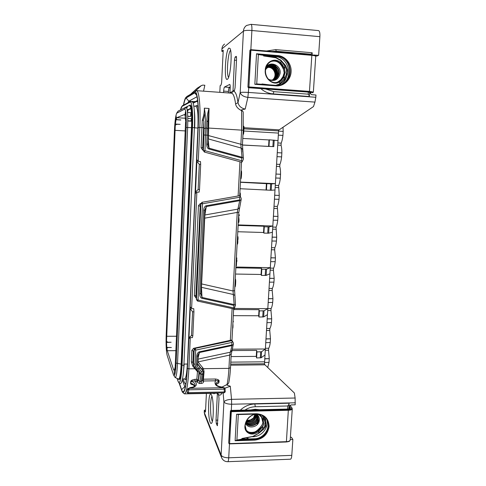 <?xml version="1.0" encoding="UTF-8"?>
<svg xmlns="http://www.w3.org/2000/svg" width="486" height="486" viewBox="0 0 486 486"><rect width="100%" height="100%" fill="white"/><g stroke="black" fill="none" stroke-linecap="round" stroke-linejoin="round"><path stroke-width="0.73" d="M290.379 437.309L291.418 437.279L292.858 439.447L291.788 455.364C291.594 457.788 291.138 459.07 290.428 459.209L227.74 461.7C228.238 461.56 228.56 460.26 228.718 457.8C224.739 457.763 222.205 456.87 221.118 455.109L204.223 412.322L204.327 410.184L205.584 410.154M228.985 443.572L228.712 442.831L230.431 410.98L231.318 411.685L231.245 410.962L230.686 411.49L228.718 442.734M288.86 408.945L289.042 403.21L254.822 403.981C249.306 404.194 244.47 406.26 240.309 410.184M292.858 439.447L290.233 439.538M264.42 364.312L294.376 392.998L295.124 398.016L295.184 404.814L291.181 404.905L289.036 406.284M182.748 392.463L184.394 393.86C186.515 393.028 188.009 384.687 188.878 368.831L194.959 368.765L192.687 366.001L191.32 361.857L191.849 350.327L193.543 351.208L195.244 348.377L195.712 350.102L231.913 342.43L232.417 341.075L233.426 343.134L233.371 344.124L231.202 354.488L230.498 367.714C230.164 373.752 229.568 378.831 228.712 382.968L226.865 385.058L230.297 386.23L224.884 388.217M256.93 351.937L256.632 350.406L256.28 356.384L256.578 357.957L256.93 351.937L261.571 351.736L261.213 357.745L265.01 354.92L264.457 364.834L230.759 365.193M265.01 354.92L278.648 129.829L244.015 127.709M264.542 362.538L269.025 362.319L267.737 367.489M264.767 358.875L269.25 358.668L269.025 362.319M264.779 358.704L269.25 358.668L268.551 350.248L265.289 350.266M265.745 342.685L270.24 342.515C269.918 345.315 269.39 347.229 268.673 348.262L268.551 350.248M265.97 338.991L270.465 338.827L270.24 342.515M265.976 338.839L270.465 338.827L269.754 330.486L266.48 330.486M266.954 322.68L271.467 322.546C271.133 325.389 270.605 327.364 269.876 328.475L269.754 330.486M267.179 318.956L271.692 318.834L271.467 322.546M267.185 318.816L271.692 318.834L270.969 310.56L267.689 310.542M268.169 302.505L272.695 302.42C272.367 305.299 271.832 307.34 271.097 308.543L270.969 310.56M268.4 298.756L272.925 298.677L272.695 302.42M268.406 298.635L272.925 298.677L272.196 290.482L268.898 290.44M269.402 282.172L273.94 282.135C273.606 285.057 273.065 287.159 272.324 288.441L272.196 290.482M269.627 278.393L274.171 278.357L273.94 282.135M269.633 278.29L274.171 278.357L273.43 270.24L270.125 270.18M270.635 261.675L275.191 261.681C274.857 264.645 274.311 266.814 273.557 268.187L273.43 270.24M270.866 257.859L275.428 257.878L275.191 261.681M270.872 257.774L275.428 257.878L274.675 249.834L271.358 249.755M271.887 241.013L276.455 241.062C276.115 244.069 275.562 246.299 274.803 247.763L274.675 249.834M272.117 237.168L276.692 237.229L276.455 241.062M273.144 220.176L277.731 220.28C277.385 223.323 276.832 225.625 276.06 227.175L276.692 237.229L272.117 237.095M273.375 216.3L277.968 216.41L277.731 220.28M274.408 199.175L279.013 199.321C278.666 202.413 278.101 204.782 277.324 206.422L277.968 216.41L273.381 216.252M274.645 195.263L279.256 195.421L279.013 199.321M275.69 177.998L280.307 178.192C279.96 181.327 279.389 183.763 278.606 185.5L279.256 195.421L274.651 195.232M277.22 152.671L281.856 152.926L281.613 156.893L276.977 156.644L281.613 156.893C281.26 160.07 280.683 162.573 279.893 164.408L279.76 166.546C280.325 168.502 280.586 171.072 280.55 174.261L275.927 174.043L280.55 174.261L280.307 178.192M278.278 135.114L282.931 135.412L278.278 135.132M278.49 131.105L283.174 131.414L282.931 135.412C282.573 138.638 281.989 141.213 281.187 143.139L281.054 145.296C281.625 147.185 281.892 149.731 281.856 152.926M283.016 127.253L283.174 131.414M219.818 92.328L220.146 85.639L220.978 85.196L221.628 82.693L223.22 50.186L221.816 51.316L221.938 48.849C222.09 46.79 222.977 45.198 224.599 44.068M230.188 88.245L229.386 87.359M229.015 87.978L228.566 90.39M228.912 90.068L228.572 90.335M228.718 89.26L228.87 88.501M228.408 92.941L228.481 91.459C228.639 89.163 228.936 87.802 229.368 87.371L230.224 86.958M242.514 149.36L241.147 148.036L242.04 157.239L243.389 158.339L242.447 144.676L243.225 130.236L243.188 111.871L241.457 109.909L245.199 109.052C241.226 108.244 238.826 106.106 238.006 102.625L240.199 92.528C241.487 92.206 244.264 92.176 248.528 92.437L315.815 97.279L314.946 102.103L313.5 106.556L278.551 130.278M269.384 139.822L268.977 139.95L268.594 146.438L269.001 146.365L269.384 139.822L277.943 140.6M268.977 139.95L242.781 138.431M274.195 140.114L273.806 146.644L269.001 146.365M273.806 146.644L242.429 145.059M268.594 146.438L242.435 144.974M240.442 182.098L275.349 183.659L271.589 183.866L271.206 190.281L240.09 188.72M266.431 190.111L266.808 183.672L271.589 183.866M266.808 183.672L240.43 182.286M271.206 190.281L274.967 189.977M238.146 224.915L272.792 226.014L269.019 226.883L268.643 233.195L263.904 233.122L263.546 232.502L237.782 231.737M263.904 233.122L264.275 226.798L269.019 226.883M264.275 226.798L263.916 226.227L238.122 225.413M268.643 233.195L272.415 232.229M235.892 267.021L270.277 267.677L266.498 269.189L266.128 275.398L261.419 275.422L261.085 274.475L235.516 274.043M261.419 275.422L261.79 269.201L266.498 269.189M261.79 269.201L261.45 268.302L235.85 267.822M266.128 275.398L269.906 273.788M234.392 308.452L267.798 308.665L264.013 310.803L263.649 316.908L258.977 317.03L258.667 315.766L233.286 315.657M258.977 317.03L259.336 310.912L264.013 310.803M259.336 310.912L259.02 309.691L233.614 309.533M263.649 316.908L267.434 314.679M232.071 349.191L265.362 348.997L261.571 351.736M256.632 350.406L231.725 350.564M261.213 357.745L256.578 357.957M256.28 356.384L231.093 356.59M233.638 309.029L231.956 340.844M240.206 195.967L241.22 198.543L241.165 199.594L238.826 212.291L234.629 290.592L235.473 305.165L234.137 309.011L233.76 307.924L198.039 300.02L197.541 301.059L196.484 299.704L195.901 295.549L194.345 295.713L198.452 205.663L200.135 206.24L200.918 203.604L196.484 299.704L198.039 300.02L202.504 203.768L200.918 203.604L202.055 202.279L202.504 203.768L239.695 197.255L240.206 195.967L239.191 195.791M241.512 162.111L239.707 195.797M243.389 158.339L243.328 159.408L242.028 162.014L241.651 160.708L204.97 150.684L205.736 127.946L205.11 113.092L203.355 120.23L202.255 120.115C203.81 115.741 204.503 111.756 204.333 108.159L205.11 113.092M231.202 354.488L229.635 355.096L228.93 368.37C228.578 374.736 227.958 380.095 227.071 384.456L226.865 385.058M227.071 384.456L222.278 386.965M216.197 384.432L218.84 382.853L219.131 380.963C219.119 380.016 217.88 379.366 215.42 379.007L203.409 379.189L204.059 371.602L203.415 368.667L228.93 368.37L230.498 367.714M195.579 368.364L194.959 368.765L197.468 371.681L196.842 379.287L195.008 379.311C192.401 379.754 190.98 380.453 190.737 381.401L190.5 383.302C190.548 384.062 191.587 384.62 193.622 384.979M206.404 393.441L205.542 411.035L205.286 412.158L204.327 410.184M213.658 393.302L214.034 393.867L214.362 393.289M217.643 393.229L218.706 395.44L219.022 398.781L217.339 425.742L216.306 423.525L216.009 420.165L217.394 393.235M210.189 422.346C207.473 416.289 208.427 390.228 211.216 394.511L211.55 395.1C213.773 399.194 213.876 420.669 211.665 423.112C211.167 423.798 210.675 423.537 210.189 422.346M221.318 456.968L204.758 414.85L204.223 412.322M227.74 461.7C225.054 461.688 223.05 460.455 221.731 458.006L221.118 455.109L223.918 401.922C225.03 403.392 227.6 404.164 231.622 404.224L231.287 410.403M230.297 386.23L231.53 399.346C227.521 399.583 224.982 400.44 223.918 401.922L223.135 392.888M187.037 96.422L196.551 90.669C199.139 90.323 200.761 107.4 199.795 127.526L198.264 161.419L196.763 159.572L196.879 161.346L199.284 164.311L200.669 164.377L199.515 189.552L199.072 192.189L196.873 192.104L191.606 308.64L190.154 306.66L190.257 308.628L192.584 311.805L191.502 335.577L188.957 337.612L190.257 308.628M223.584 92.601L223.657 91.113C223.809 88.817 224.095 87.45 224.514 87.012L229.738 84.418C230.121 84.631 230.273 85.84 230.2 88.033L229.902 93.051M236.318 56.382L236.567 58.776L235.072 87.747L234.404 90.718L232.988 91.332L234.446 60.185L235.109 57.093L236.548 57.214M236.172 56.37L235.109 57.093M227.357 79.297C223.773 81.921 225.328 50.374 228.918 48.102L229.969 48.436C232.46 51.625 230.583 76.46 227.709 78.993L227.357 79.297M223.159 51.425L221.816 51.316M245.199 109.052L247.878 97.376C243.668 96.811 241.111 95.195 240.199 92.528L243.431 31.104C243.62 28.674 244.665 26.797 246.566 25.472L251.007 24.33L318.555 30.594C319.606 30.964 320.049 32.993 319.885 36.681L318.634 55.313L313.5 55.052M221.938 48.849L243.431 31.104C244.756 30.393 247.568 30.193 251.888 30.503C252.034 26.736 251.742 24.677 251.007 24.33M315.675 55.969L316.872 56.072L318.634 55.313M250.867 49.669L311.726 54.839L311.836 55.343L250.922 50.173L248.929 86.939L309.467 91.398L309.254 92.018L248.771 87.577L248.929 86.939L248.249 86.951L248.771 87.577L248.461 87.705L247.939 87.085L249.919 50.416L250.922 50.173L250.849 49.663L250.235 50.21L247.939 87.109M266.577 51L275.696 49.621L312.109 52.743L312.182 54.875M309.722 92.225L309.23 96.501L273.089 93.895C268.497 93.525 264.408 91.763 260.824 88.616M315.815 97.279L315.967 95.007L311.745 94.703L309.667 93.039M261.978 84.309L262.003 83.957L269.414 84.868M275.635 57.257L263.619 55.459L275.635 57.257L275.848 57.779L263.588 55.945L263.625 55.276M249.919 50.459L250.442 49.791M262.719 55.197L258.874 54.651L256.529 53.77L277.755 55.55C285.446 56.139 291.673 63.824 291.108 71.885C290.664 79.959 283.593 86.502 275.957 85.876L254.84 84.303L257.088 83.944L275.86 85.348L275.957 85.876M287.481 71.588L287.542 69.808L286.588 69.875L286.29 74.765L287.39 73.137L287.481 71.588L284.784 65.944L281.042 60.799L280.92 62.894C282.305 64.267 283.526 66.327 284.589 69.079L285.142 72.438L284.176 75.931C282.767 78.854 281.303 80.822 279.784 81.83C273.266 86.277 264.275 78.489 265.259 70.324C265.198 62.014 275.015 56.71 280.92 62.894L280.264 63.399C281.765 64.662 283.168 66.625 284.468 69.279L285.003 72.463L284.073 75.786C282.433 78.653 280.805 80.512 279.189 81.369L277.227 82.243C271.103 84.23 264.767 77.128 265.49 70.415L265.508 70.397C266.018 65.81 267.974 62.785 271.376 61.333L271.376 61.333C274.596 60.221 277.561 60.914 280.264 63.399M277.609 82.122L280.744 79.868L283.034 76.569L284.213 72.791L283.484 69.188L281.594 65.756C278.83 61.655 275.301 60.246 270.994 61.528L270.465 61.758M284.468 69.279L284.784 65.944L285.628 65.646L281.115 60.428L275.714 57.293M285.525 65.567L281.139 60.483M287.505 69.759L285.628 65.646L287.542 69.808M287.542 73.198L287.548 69.814M287.22 74.978L287.39 73.137M279.189 81.369L279.784 81.83L279.657 83.908L283.982 79.054L284.82 79.479L287.208 75.008M275.787 85.342L279.657 83.908L279.626 84.424C281.461 83.246 283.18 81.605 284.784 79.51M284.073 75.786L283.982 79.054L286.29 74.765L287.232 75.002L284.814 79.485C282.84 81.97 281.108 83.616 279.626 84.424L279.596 84.443M265.496 70.379C265.842 66.053 267.804 63.04 271.37 61.333L270.994 61.528C275.362 60.258 278.879 61.655 281.546 65.725L281.594 65.756M275.848 57.779L281.042 60.799L281.121 60.44M309.473 95.955L308.215 94.163L308.349 92.109M310.803 54.76L310.84 54.189L312.298 53.144M308.215 94.163L273.916 91.666L265.587 88.968M271.747 51.437L276.303 51.249L275.696 49.621M310.84 54.189L276.303 51.249M267.361 56.018L268.078 55.653M272.196 56.747L275.459 56.619C287.524 57.087 293.38 74.729 284.334 82.863M280.422 59.802L285.148 65.002M286.558 76.703C285.671 79.892 283.982 82.492 281.491 84.503M266.346 66.588C271.346 60.707 281.236 65.889 280.136 73.343C278.393 79.753 274.596 81.848 268.752 79.631M275.726 65.883C273.976 64.626 272.063 64.103 269.979 64.316M265.563 69.747C268.381 62.36 279.657 65.774 278.624 73.52C277.992 77.456 275.799 79.668 272.045 80.147L271.067 80.117M273.569 79.898C276.078 78.714 277.5 76.685 277.822 73.805C277.937 71.126 276.99 68.988 274.973 67.384C273.096 66.072 271.103 65.786 268.995 66.527L268.564 66.716M275.696 67.809L274.888 67.001M268.236 66.892L268.315 66.861C273.636 65.908 276.564 68.326 277.111 74.109C276.832 76.758 275.574 78.708 273.339 79.959M267.914 67.092C273.096 66.363 275.927 68.805 276.406 74.413C276.157 76.873 275.027 78.744 273.017 80.032M267.604 67.317C272.603 66.861 275.307 69.328 275.708 74.704C275.483 76.995 274.475 78.793 272.67 80.093M273.345 79.139L272.318 80.129L273.345 79.139C277.609 74.552 273.114 66.09 267.306 67.554M272.737 80.081C274.578 78.781 275.617 76.97 275.841 74.65C275.422 69.225 272.695 66.764 267.658 67.268M273.077 80.02C275.131 78.738 276.285 76.849 276.54 74.352C276.048 68.702 273.187 66.272 267.974 67.056M273.393 79.947C275.671 78.702 276.959 76.739 277.251 74.054C277.36 71.381 276.413 69.249 274.408 67.651C272.531 66.339 270.544 66.053 268.442 66.801L268.442 66.801M273.575 79.898C276.163 78.732 277.621 76.685 277.962 73.751C277.415 67.937 274.469 65.507 269.123 66.467L266.285 68.654L265.544 69.935M265.957 67.724C270.526 61.552 280.124 66.375 279.025 73.447C277.907 78.434 274.967 80.603 270.216 79.947L268.272 79.09M267.361 67.505C273.91 65.768 278.174 76.181 272.379 80.123M241.457 109.909L241.603 110.674C238.043 108.882 236.044 106.653 235.607 103.992C234.641 97 233.256 93.391 231.458 93.16L196.551 90.669M229.963 92.656L233.001 91.338C235.175 90.754 236.846 94.515 238.006 102.625L235.607 103.992M241.603 110.674L241.627 130.054L240.856 144.549L241.147 148.036L208.427 138.953L209.035 108.469C207.607 113.013 206.878 117.156 206.854 120.893L207.121 135.144L206.702 144.129C206.72 146.778 207.437 148.394 208.846 148.977L241.797 158.023L242.04 157.239L209.047 148.175L208.117 138.881M183.459 105.146C184.2 101.191 184.966 98.676 185.755 97.601L194.679 92.073C197.365 89.825 199.199 106.762 198.203 127.484L196.763 159.572M188.957 337.612L187.377 368.418C186.345 386.218 184.656 394.085 182.317 392.026L179.176 383.296M199.284 164.311L198.142 189.491L195.5 192.043L195.232 193.689L190.154 306.66M195.5 192.043L196.879 161.346M183.605 105.067C184.419 100.936 185.251 98.579 186.095 97.996L194.643 92.887L195.955 93.506C197.869 96.398 198.853 111.166 198.088 127.514L187.28 368.163C186.636 380.678 185.506 388.35 183.89 391.175C183.094 392.311 182.329 391.807 181.6 389.669L179.504 383.478M200.669 164.377L200.469 161.528L198.264 161.419M198.142 189.491L199.515 189.552M239.938 161.753L238.116 195.98M191.502 335.577L192.839 335.571L193.926 311.812L193.75 308.653L191.606 308.64M188.708 338.876L190.293 337.606L192.432 337.6L192.839 335.571M190.293 337.606L188.878 368.831L187.377 368.418M232.108 308.695L230.285 340.953M231.98 339.981L193.586 348.328L194.291 349.574M232.417 341.075L231.221 340.814M231.913 342.43L231.779 344.932L199.661 351.761L199.418 352.52L199.327 351.828C197.881 352.283 197.03 353.753 196.769 356.25L196.393 364.257L196.945 365.934L199.248 368.74L197.498 368.759L195.876 366.784L195.056 364.269L195.712 350.102L194.181 349.713L195.257 348.365L231.348 340.729M233.371 344.124L231.937 345.589L231.779 344.932M197.778 359.172L199.418 352.52L231.937 345.589L229.635 355.096L198.039 361.894L198.081 359.105L230.249 352.204L231.713 350.594M204.059 371.602L203.33 371.711M197.632 362.27L198.039 361.894L203.415 368.667L202.419 369.712L202.747 370.502L197.565 363.631M202.565 379.42L203.409 379.189L203.531 381.51C203.561 382.646 202.79 383.284 201.21 383.424L199.345 383.454L197.012 381.996L198.41 380.556L199.88 381.461L199.345 383.454M202.389 380.538L203.446 380.994L215.462 380.811L215.42 379.007M219.131 380.963L218.815 380.969C218.706 380.526 217.588 380.477 215.462 380.811C214.101 384.402 216.142 386.583 221.598 387.348L221.422 386.965C217.485 386.291 215.699 385.021 216.057 383.162L218.815 380.969L218.512 382.919L216.142 384.311M218.84 382.853L217.066 383.764M190.5 383.302L192.547 384.323L194.57 386.115M190.737 381.401L191.083 381.395L190.834 383.363C192.79 383.752 194.06 384.645 194.631 386.036M195.008 379.311L195.032 381.121C192.663 380.848 191.344 380.939 191.083 381.395C193.847 382.057 195.141 383.393 194.971 385.398C194.357 385.969 195.536 386.649 190.98 387.488L189.224 388.32L188.768 389.802L224.168 389.171L224.86 388.18M198.962 372.404L198.318 380.088L196.842 379.287L196.873 381.097L195.032 381.121C197.656 384.669 196.35 386.917 191.113 387.871L190.579 387.883M198.403 380.605L198.318 380.088L196.873 381.097L197.012 381.996M198.051 371.34L197.468 371.681L198.476 371.839M194.181 349.713L193.525 363.862L194.23 366.651L199.436 372.956L198.41 380.556M191.32 361.857L192.833 362.258L193.343 351.178L193.774 350.679M197.565 364.099L200.117 367.459L199.248 368.74L201.696 372.015L202.334 374.293L201.204 381.431L199.88 381.461L200.991 374.414L199.515 373.43L199.163 372.634M200.117 367.459L202.577 370.399L201.696 372.015M202.735 367.635L201.884 368.898L202.899 370.83L203.506 373.527C203.731 372.944 203.525 372.051 202.899 370.836M202.364 380.678L201.204 381.431L201.21 383.424M202.376 380.848L203.531 381.51M196.247 369.178L197.498 368.759L200.584 372.859L200.991 374.414M203.506 373.54L202.334 374.293L201.004 374.311L199.527 373.388M200.584 372.859L199.357 372.853M187.693 388.873L189.224 388.32L223.59 387.725L224.581 387.871L225.067 388.678M187.541 389.225L188.708 389.918L188.197 393.551L224.07 392.87L224.319 392.457L224.368 391.977L188.282 392.652L187.067 392.396L187.11 391.552M187.074 392.293L187.535 389.322M188.197 393.551L187.067 392.396L188.246 393.138M190.445 387.494L187.784 388.745L188.708 389.918M224.216 389.28L225.073 388.721L225.243 391.673L224.368 391.977L224.216 389.28L223.59 387.725L221.598 387.348M199.418 352.52L198.1 354.737L197.93 355.922L196.769 356.25M196.21 297.359L195.913 297.766L194.345 295.713M198.452 205.663L200.244 203.622L200.694 204.393M239.695 197.255L239.713 200.669L241.165 199.594M239.549 199.898L206.562 205.7L206.289 206.556L206.167 205.778C204.721 206.222 203.871 207.729 203.61 210.304L199.716 293.775C199.734 296.266 200.432 297.76 201.805 298.252L233.894 305.39L234.137 304.582L235.473 305.165M239.373 207.844L237.891 209.12L239.713 200.669L206.289 206.556L204.77 210.256L203.61 210.304M200.846 293.587L202 297.426L201.459 287.299L204.855 215L206.289 206.556M238.826 212.291L237.241 212.406L233.049 290.986L234.137 304.582L202 297.426L202.188 298.343M204.545 215.043L237.891 209.12L237.241 212.406L204.393 218.22M234.629 290.592L233.049 290.986L201.313 283.848M234.683 295.33L233.329 294.498L201.155 287.256M233.894 305.39L233.76 307.924M197.541 301.059L234.137 309.011M204.813 209.727L200.858 293.562L199.716 293.775M201.994 297.42L201.805 298.252M203.172 149.421L202.705 150.071L201.095 147.823L202.255 120.115M202.856 147.604L201.095 147.823M198.203 127.484L203.616 127.697L202.711 147.398L203.361 150.605L204.12 128.62L203.828 121.543L203.355 120.23M207.996 121.725L206.854 120.893M204.333 108.159L209.035 108.469L207.99 121.482M242.447 144.676L208.275 135.527M207.856 144.196L208.287 135.242L207.899 145.241L209.235 149.093M241.797 158.023L241.651 160.708M204.363 152.021L204.97 150.684L203.361 150.605L204.363 152.027M241.068 162.057L242.028 162.014M207.862 144.713L207.899 145.241L207.868 144.208L206.702 144.129M209.035 148.169L208.846 148.977M193.926 311.812L192.584 311.805M195.232 193.689L196.873 192.104M186.521 107.588L186.697 106.726M187.79 102.856L188.86 101.167L197.012 96.738M185.148 387.67L182.311 379.876M176.922 112.807L178.131 111.087L185.913 107.266C187.45 107.752 188.033 114.489 187.651 127.49L177.518 363.65C177.025 373.023 176.211 377.628 175.069 377.464L173.885 375.587M167.111 355.217C166.206 351.342 165.896 344.61 166.188 335.03L174.45 130.448C174.863 121.755 175.586 116.02 176.618 113.25L184.631 109.125C186.004 109.593 186.515 115.711 186.174 127.478L176.132 363.078C175.586 372.92 174.729 376.917 173.563 375.064L167.111 355.217M176.12 115.899L176.193 119.003L176.789 117.691L184.401 114.55L185.032 115.48L185.433 111.804L185.172 116.154L185.549 120.637L186.077 118.359L186.114 119.817L185.579 122.041L175.209 366.244L175.501 369.208L175.361 370.32L175.082 367.319L174.419 370.162L174.316 374.256L174.249 370.405L173.636 369.797L167.293 350.722L166.874 348.341L166.583 350.74L166.777 347.387L166.552 342.454L166.2 343.335L166.188 341.95L166.54 341.117L175.282 125.327L175.015 123.62L175.148 122.296L175.403 124.045L176.029 119.72L176.12 115.899M176.193 119.003L177.25 119.684L180.81 119.902M175.403 124.045L180.16 124.337L176.576 124.301L175.282 125.327M176.029 119.72L180.816 120.024M187.73 116.318L190.524 116.494L187.724 116.209M185.549 120.637L185.913 120.662M187.803 120.777L190.931 120.971L191.49 118.699L190.931 120.971M190.937 121.178L187.803 120.984M187.499 112.503L190.925 112.728L190.524 116.494M190.925 112.728L190.5 116.385M187.784 118.463L191.49 118.699M166.777 347.387L171.388 347.508L167.943 347.526L166.874 348.341M166.552 342.454L171.121 342.241L167.694 342.253L166.54 341.117M166.692 342.448L166.188 341.95M203.543 91.168L204.837 85.257L202.784 85.105L201.307 85.621L194.831 91.556M201.307 85.621L197.255 88.173L191.034 93.871M197.255 88.173L201.368 85.566M228.59 77.28C226.233 74.984 227.885 52.36 230.595 50.301M212.364 421.259L212.018 420.603C210.092 416.441 210.074 398.563 211.975 396.309M266.425 183.447L266.049 189.832M263.916 226.227L263.546 232.502M261.45 268.302L261.085 274.475M259.02 309.691L258.667 315.766M230.613 365.484L230.668 364.518M232.642 327.704L232.812 328.238M232.673 327.078L232.934 327.704M232.691 326.75L232.994 327.078M232.727 326.063L233.013 326.75M232.758 325.517L233.025 326.063M232.855 323.706L233.007 325.517M232.946 321.993L233.268 321.993L233.31 321.167L232.988 321.167M233.013 320.778L233.31 321.167M234.835 286.801L235.157 286.776L234.835 286.776M234.853 286.388L235.297 286.394L235.157 286.776M234.878 285.956L235.394 285.962L235.297 286.394M234.908 285.337L235.473 285.343L235.394 285.962M234.938 284.857L235.528 284.863L235.473 285.343M234.981 284.043L235.595 284.055L235.528 284.863M235.06 282.536L235.674 282.548L235.595 284.055M235.109 281.68L235.698 281.686L235.674 282.548M235.133 281.157L235.698 281.163L235.698 281.686M235.175 280.44L235.692 280.452L235.698 281.163M235.206 279.875L235.649 279.881L235.692 280.452M235.236 279.262L235.649 279.881M235.254 278.964L235.558 279.268M235.959 265.781L236.378 265.793L236.615 261.432M236.19 261.425L236.858 261.438L236.913 260.429L236.245 260.411M236.257 260.229L236.913 260.429M236.384 257.866L236.804 257.878L236.676 260.235M236.39 257.756L236.804 257.878M237.113 244.227L237.466 244.148L237.119 244.136M237.144 243.705L237.611 243.717L237.466 244.148M237.168 243.243L237.709 243.255L237.611 243.717M237.211 242.423L237.806 242.441L237.709 243.255M237.235 241.913L237.83 241.931L237.806 242.441M237.277 241.208L237.818 241.22L237.83 241.931M237.308 240.649L237.775 240.661L237.818 241.22M237.314 240.449L237.775 240.661M237.326 240.309L237.739 240.461M237.35 239.859L237.915 239.877L237.794 240.321M237.393 239.039L238.012 239.057L237.915 239.877M237.417 238.529L238.037 238.547L238.012 239.057M237.466 237.648L238.037 237.666L238.037 238.547M237.496 237.095L237.994 237.107L238.037 237.666M237.526 236.512L237.994 237.107M237.539 236.269L237.903 236.524M238.268 222.661L238.675 222.57L238.274 222.558M238.292 222.266L238.675 222.57M238.322 221.628L238.924 221.646L238.79 222.278M238.359 220.954L238.984 220.972L238.924 221.646M238.377 220.608L238.984 220.972M238.419 219.915L239.015 219.933L239.003 220.632M238.444 219.374L238.99 219.393L239.015 219.933M238.638 215.76L238.99 219.393M238.644 215.632L239.27 215.656L239.312 214.8L238.693 214.776M238.705 214.508L239.312 214.8M239.744 195.129L240.37 195.159L240.321 196.022M239.792 194.254L240.363 194.279L240.37 195.159M239.829 193.537L240.333 193.562L240.363 194.279M239.859 192.991L240.333 193.562M239.871 192.784L240.236 193.003M240.613 178.933L241.001 178.799L240.619 178.781M240.649 178.283L241.147 178.307L241.001 178.799M240.673 177.773L241.25 177.797L241.147 178.307M240.71 177.08L241.335 177.111L241.25 177.797M240.74 176.564L241.39 176.594L241.335 177.111M240.789 175.695L241.463 175.725L241.39 176.594M240.868 174.122L241.548 174.152L241.463 175.725M240.916 173.247L241.566 173.277L241.548 174.152M240.947 172.718L241.572 172.749L241.566 173.277M240.983 172.014L241.56 172.044L241.572 172.749M241.013 171.485L241.518 171.509L241.56 172.044M241.038 170.944L241.518 171.509M241.05 170.756L241.421 170.963M242.775 152.082L242.672 151.018M242.447 148.546L242.617 150.466M243.036 133.711L243.565 133.741L243.413 134.288M243.067 133.164L243.674 133.2L243.565 133.741M243.115 132.271L243.772 132.307L243.674 133.2M243.14 131.736L243.796 131.779L243.772 132.307M243.182 131.038L243.784 131.074L243.796 131.779M243.207 130.521L243.741 130.552L243.784 131.074M243.219 130.351L243.741 130.552M243.225 130.163L243.699 130.382M243.255 129.61L243.887 129.653L243.759 130.193M243.298 128.711L243.984 128.754L243.887 129.653M243.322 128.183L244.015 128.219L243.984 128.754M243.358 127.302L244.008 127.338L244.015 128.219M243.377 126.785L243.966 126.822L244.008 127.338M243.389 126.275L243.869 126.305L243.966 126.822M243.395 126.129L243.869 126.305M230.449 410.877L230.905 410.457M241.864 439.186L241.9 438.5L253.224 436.349M229.459 443.894L228.961 443.402L229.459 443.894M256.493 413.738L256.389 414.078L238.322 414.54L236.585 414.242L256.493 413.738C264.548 414.382 268.746 418.659 269.092 426.562C267.762 434.49 263.041 439.004 254.925 440.103L235.115 440.766L237.381 439.958L254.84 439.374L254.925 440.103M241.524 439.247L237.381 439.958M258.321 414.175L259.791 414.752C261.11 415.585 262.252 417.486 263.224 420.463L263.722 423.798L262.859 426.435L258.801 431.252C252.617 437.042 244.033 433.141 244.938 425.888C245.667 419.995 248.911 416.077 254.67 414.127M245.867 429.733L246.104 430.116C250.15 434.211 254.707 433.524 259.779 428.057L261.893 425.365L262.95 422.601L261.565 417.316M265.86 423.798L265.022 422.255L264.761 426.514L265.775 425.141L265.921 422.067L263.509 416.089L264.232 417.365L263.388 417.735L262.033 415.251M265.915 422.042L264.238 417.371M265.775 425.141L266.012 423.689M263.388 429.484L262.695 429.156L262.774 426.186L258.254 430.651L258.801 431.252L258.692 433.069L264.761 426.514L265.635 426.611L265.921 425.08M253.516 436.051L258.655 433.275M258.254 430.651C253.431 434.265 249.482 434.277 246.408 430.693L245.163 425.772M259.81 414.455L259.196 414.995M259.33 415.074L261.377 417.043L263.114 420.518L263.6 423.701L262.774 426.186M253.376 436.373L258.74 433.281L263.363 429.503L265.629 426.623L265.927 422.055L265.022 422.255L263.388 417.735L263.114 420.518M287.56 409.036L287.761 405.98L289.194 403.89M287.761 405.98L255.314 406.733C251.614 406.849 248.158 407.961 244.956 410.075M242.526 438.67L243.194 439.144M250.983 409.923L255.168 409.267L259.269 409.722M249.051 438.949L246.238 437.886M266.948 419.855C268.861 427.747 261.498 436.689 253.054 436.726L251.815 436.707M265.739 421.198L265.593 417.905M256.687 414.315C258.619 415.785 259.494 417.753 259.317 420.208C258.941 427.243 247.988 429.612 245.606 423.27M257.112 424.023L259.354 419.418M246.517 420.973C251.359 421.982 254.366 420.135 255.539 415.421L255.515 414.321C257.27 415.542 258.084 417.243 257.963 419.418C257.756 425.135 248.947 427.838 246.001 422.875L245.977 422.838M256.638 415.366L257.288 418.422C257.149 423.707 249.209 426.672 245.886 422.419M256.335 414.965L256.705 417.413C256.559 422.249 249.676 425.39 246.019 422.061M255.97 414.643L256.122 416.417C254.652 421.587 251.359 423.306 246.232 421.575M255.089 414.37C254.257 418.841 251.505 420.852 246.833 420.402C249.397 420.87 251.596 420.086 253.419 418.051L254.968 414.382M253.419 418.051L249.646 420.39M246.457 421.101C251.359 422.243 254.421 420.414 255.654 415.609L255.612 414.376M246.183 421.678C251.353 423.555 254.7 421.866 256.231 416.605L256.049 414.704M245.989 422.14C249.597 425.645 256.669 422.522 256.815 417.608L256.389 415.014M245.867 422.468C249.099 426.908 257.264 423.992 257.404 418.616L256.444 415.074M255.782 414.303C257.653 415.603 258.497 417.401 258.315 419.691C257.951 425.803 248.376 428.148 245.813 422.626M289.158 406.071L290.349 407.693C290.725 408.483 289.948 408.939 288.004 409.066L230.984 410.451L231.245 410.962L288.368 409.564C291.059 409.388 292.141 408.75 291.606 407.663L290.342 405.622M288.368 409.564L286.412 441.665L229.586 443.615L231.318 411.685L288.477 410.275C290.713 410.172 291.977 409.698 292.274 408.86L292.286 408.659M291.606 407.663L292.013 407.882M229.544 443.888L286.303 441.987C290.604 441.422 289.601 440.808 290.197 440.061L290.209 439.836M291.788 455.364L228.718 457.8L229.471 443.943M295.318 402.797L231.622 404.224L231.53 399.346L295.124 398.016M288.982 407.074L289.917 408.592L287.894 409.066M290.349 407.693L289.784 408.647M264.439 363.759L230.692 364.111M268.673 348.262L265.411 348.28M269.876 328.475L266.601 328.475M271.097 308.543L267.81 308.519M272.324 288.441L269.025 288.398M273.557 268.187L270.246 268.12M274.803 247.763L271.48 247.678M275.933 229.264L272.597 229.161M276.06 227.175L272.725 227.071M277.196 208.53L273.855 208.403M277.324 206.422L273.983 206.295M278.472 187.62L275.119 187.475M278.606 185.5L275.246 185.354M279.76 166.546L276.388 166.376M279.893 164.408L276.522 164.238M281.054 145.296L277.676 145.107M281.187 143.139L277.804 142.945M248.783 87.735L247.878 97.376L314.946 102.103M243.978 128.808L278.496 130.904M243.778 131.001L278.399 133.085M273.266 140.047L272.877 146.584M270.659 183.848L270.277 190.269M268.096 226.913L267.719 233.237M265.581 269.268L265.21 275.489M263.102 310.931L262.738 317.048M260.666 351.913L260.308 357.927M230.795 362.137L264.591 361.809M218.597 392.974L217.989 393.217M222.047 392.907C220.577 395.762 219.113 395.871 217.655 393.229M205.001 411.879L205.481 411.648M217.157 425.536L217.503 425.529M217.746 423.488L216.306 423.525M216.009 420.165L217.916 420.111M217.376 393.466L217.752 393.46M312.711 92.771L313.355 92.073L309.467 91.398L311.836 55.343C314.205 55.568 315.505 55.878 315.742 56.273C315.207 55.44 316.167 55.44 311.726 54.839L250.849 49.663L251.888 30.503L319.885 36.681M313.355 92.133L315.736 56.358M248.437 87.705L308.829 92.14L311.186 92.692L309.685 93.099M309.254 92.018C312.091 92.261 313.178 92.522 312.516 92.79M311.186 92.692L310.742 92.37M310.056 92.261L309.71 92.352M313.962 55.137L314.375 54.954M254.84 84.303L256.529 53.77M257.094 83.944L275.86 85.348L280.349 84.898C294.868 81.593 292.584 56.765 277.573 56.212L258.874 54.651M262.27 55.155L277.184 56.412C291.564 56.911 294.595 80.439 281.011 84.692C294.631 80.39 291.594 56.923 277.202 56.406L277.755 55.55M256.736 83.938L258.37 54.529M284.207 72.833L283.484 69.188M265.259 70.324L265.508 70.397C264.998 78.173 271.82 84.139 277.227 82.237M281.54 65.677L283.49 69.285M287.226 75.002L287.633 71.636M249.907 50.441L247.927 87.091L248.449 87.711L308.792 92.133M273.916 91.666L273.089 93.895M274.736 67.214L274.408 67.651M243.225 130.236L208.294 128.031M232.849 91.398L231.567 93.172M187.383 96.1L186.126 97.255M196.065 90.803L194.679 92.073M196.265 297.845L195.913 297.766M200.244 203.622L201.022 203.482M203.3 150.229L202.705 150.071M191.849 350.327L193.586 348.328M192.687 366.001L193.72 365.484M195.056 364.269L193.525 363.862L192.833 362.258L193.701 365.423M199.661 351.761L199.327 351.828M203.5 373.382L202.34 380.817M203.482 373.691L202.322 374.396M195.876 366.784L194.625 367.203M215.991 383.6L216.057 383.162L215.991 383.6M191.113 387.871L190.98 387.488M225.2 391.953L224.319 392.457M222.12 387.336L221.422 386.965M197.541 363.941L197.814 364.658L196.945 365.934M197.911 355.959L197.553 363.911L196.393 364.257M195.901 295.549L200.214 206.076M206.562 205.7L206.167 205.778M203.616 127.697L203.828 121.543M204.12 128.614L205.736 127.946L208.318 128.669L208.287 135.242L204.084 135.005M208.275 135.236L207.996 121.002M186.095 97.996L188.86 101.167L190.731 101.295L190.123 102.133C191.958 100.772 193.142 112.934 192.462 127.563L182.043 365.253C181.181 379.675 179.856 384.997 178.07 381.224L177.141 378.436M194.643 92.887L196.623 95.165M181.6 389.669L184.741 386.704L185.366 386.698M191.976 101.38L195.293 101.604M187.499 112.454L188.027 109.897M197.595 100.481L196.794 101.386L197.747 101.841M193.167 103.184L196.794 101.386M186.788 108.202L187.529 106.312M185.774 384.493L184.401 382.603L183.137 378.946M185.938 383.436C185.373 384.043 184.832 383.63 184.309 382.203M195.147 106.227L196.605 105.565C197.225 105.304 197.753 106.258 198.191 108.427M187.396 110.091L190.846 108.178M186.63 377.677C185.986 379.845 185.33 380.259 184.674 378.922L184.759 378.91M193.835 106.142L195.992 106.282C197.693 107.552 198.343 114.805 197.93 128.043L187.462 364.038M194.272 110.152C194.837 114.538 194.971 120.437 194.667 127.848L198.063 128.055M182.511 378.952L184.668 378.922C185.944 378.387 186.831 373.424 187.335 364.038L184.212 364.069L183.034 375.714M194.382 127.83L183.939 364.087M187.232 110.207L187.553 110.109M187.748 109.939L187.9 109.514M187.225 110.17L190.913 108.512M196.058 106.294L196.605 105.565M192.462 127.563L194.388 127.672L183.884 365.29L182.043 365.253M190.5 101.416L182.529 105.638L181.983 106.404L190.123 102.133M182.299 105.772L180.537 109.903C181.035 107.843 181.509 106.677 181.983 106.404M190.725 101.295L192.663 102.078C193.149 103.263 193.483 102.917 194.23 109.569C194.6 114.69 194.655 120.722 194.388 127.672L183.884 365.29C183.55 373.521 182.748 379.214 181.485 382.361C180.664 384.268 179.553 384.019 178.155 381.613L178.07 381.224M181.564 109.405L189.996 105.104C191.618 103.961 192.656 114.745 192.055 127.66L181.703 364.348C180.999 376.504 179.881 381.395 178.356 379.007M186.174 127.478L191.49 127.654C192.067 115.158 191.071 104.715 189.504 105.808L189.996 105.104M181.703 364.348L181.169 364.129L191.49 127.654L192.055 127.66M175.173 377.513L178.423 379.037C179.711 379.244 180.622 374.275 181.169 364.129L176.132 363.078M185.913 107.266L184.631 109.125M178.155 111.075L176.989 112.764M176.789 117.691L185.421 118.238M185.354 130.934L174.966 130.321M173.636 369.797L174.571 369.785M167.293 350.722L176.017 350.667M176.625 336.251L166.625 336.276M223.657 91.113L228.481 91.459M224.514 87.012L229.368 87.371M236.488 60.349L234.446 60.185M234.434 90.7L232.885 90.584M213.81 393.63L214.253 393.624M288.004 409.066L230.947 410.415L230.425 410.925M235.115 440.766L236.585 414.242M229.021 443.657L286.303 441.987L286.412 441.665C288.629 441.537 289.893 441.002 290.197 440.061L292.274 408.86L290.002 405.251M240.594 439.277L254.536 438.815L254.84 439.374C265.137 439.459 272.421 426.101 266.158 418.586C263.752 415.573 260.514 414.06 256.438 414.036M254.439 438.815L254.536 438.815C264.184 438.864 271.528 426.957 266.607 419.224M236.901 440.091L238.322 414.54M261.978 425.153L262.932 422.553L261.857 417.905M255.314 406.733L254.822 403.981M255.253 431.811C252.708 432.619 250.235 432.619 247.83 431.805M217.892 393.223L184.394 393.86M250.108 50.015L249.907 50.435M275.86 85.348L280.349 84.898M277.184 56.412L262.476 55.179M278.496 81.691L280.708 79.898M280.726 79.88L283.04 76.539M283.046 76.521L284.189 72.815M275.659 57.263L281.115 60.428M250.849 49.663L250.545 49.724M308.81 92.14L310.997 92.419M272.032 80.147L270.216 79.947M202.419 369.712L202.899 370.83M216.185 384.408L217.187 383.703M187.061 392.524L187.043 392.087M187.529 389.256L187.219 390.677M224.854 388.168L221.944 386.953M224.07 392.87L225.206 391.923M197.99 355.29L197.589 364.227M202.055 202.279L239.27 195.779M204.77 210.256L200.852 293.933M241.135 162.075L204.393 152.057M193.003 102.753L197.195 100.651M187.414 106.367L186.77 108.159M184.328 382.409L183.082 378.946M187.268 110.474L190.925 108.597M178.089 381.413L177.08 378.406M191.539 114.988L190.706 114.933M228.706 442.77L230.425 410.943M266.158 418.586C263.764 415.579 260.508 414.078 256.389 414.078L238.304 414.546M241.123 439.21L254.488 438.767C263.758 438.803 271.085 427.729 267.039 420.05M259.251 415.044C254.482 412 245.515 418.015 245.181 425.736L246.104 430.116C252.046 435.644 255.903 431.817 259.724 428.038L261.948 425.183M253.358 436.379L241.882 438.803M259.269 415.05L261.377 417.043M246.845 420.372L250.922 419.904"/></g></svg>
